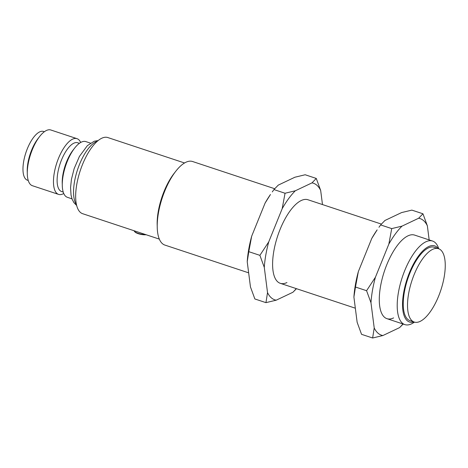 <?xml version="1.0" encoding="UTF-8"?>
<svg xmlns="http://www.w3.org/2000/svg" width="468" height="468" viewBox="0 0 468 468"><rect width="100%" height="100%" fill="white"/><g stroke="black" fill="none" stroke-linecap="round" stroke-linejoin="round"><path stroke-width="0.7" d="M438.539 248.695L434.275 247.279A38.639 15.216 108.3 0 0 404.317 292.401A38.639 15.216 108.3 0 0 409.962 320.633L414.233 322.048A38.639 15.216 108.3 0 0 444.185 276.927A38.639 15.216 108.3 0 0 438.539 248.695A38.639 15.216 108.3 0 0 408.587 293.816A38.639 15.216 108.3 0 0 414.233 322.048M413.981 321.961A40.102 15.795 -71.7 0 1 403.948 291.055A40.102 15.795 -71.7 0 1 428.641 246.577A40.102 15.795 -71.7 0 1 438.294 248.613M414.502 322.13L413.244 322.914A44.015 17.334 -71.7 0 1 411.547 323.85A44.015 17.334 -71.7 0 1 404.855 324.605A44.015 17.334 -71.7 0 1 398.426 292.447A44.015 17.334 -71.7 0 1 425.862 241.798A44.015 17.334 -71.7 0 1 432.549 241.043A44.015 17.334 -71.7 0 1 438.264 247.408L438.808 248.789M274.64 188.709L192.57 161.513A44.015 17.334 108.3 0 0 175.792 171.241A44.015 17.334 108.3 0 0 158.441 212.911A44.015 17.334 108.3 0 0 157.23 227.249A44.015 17.334 108.3 0 0 164.876 245.074L248.648 272.838M175.792 171.241L174.078 173.435A40.102 15.795 108.3 0 0 158.272 211.407A40.102 15.795 108.3 0 0 157.166 224.47L157.23 227.249M184.556 162.975L107.862 137.563A40.102 15.795 108.3 0 0 76.77 184.392A40.102 15.795 108.3 0 0 82.631 213.695L159.325 239.113M90.47 143.132L85.843 141.599A29.344 11.56 108.3 0 0 74.658 148.087A29.344 11.56 108.3 0 0 63.092 175.869A29.344 11.56 108.3 0 0 62.285 185.422A29.344 11.56 108.3 0 0 67.38 197.309L72.008 198.841M74.658 148.087L73.055 150.14A25.676 10.115 108.3 0 0 62.934 174.453A25.676 10.115 108.3 0 0 62.226 182.812L62.285 185.422M79.379 143.319L77.717 142.769A25.676 10.115 108.3 0 0 57.816 172.756A25.676 10.115 108.3 0 0 61.565 191.517L63.221 192.067M80.654 142.483A29.344 11.56 108.3 0 0 77.027 138.674A29.344 11.56 108.3 0 0 54.276 172.944A29.344 11.56 108.3 0 0 58.564 194.384A29.344 11.56 108.3 0 0 63.747 193.5M77.027 138.674L50.848 129.999A29.344 11.56 108.3 0 0 39.663 136.486A29.344 11.56 108.3 0 0 28.098 164.268A29.344 11.56 108.3 0 0 27.29 173.827A29.344 11.56 108.3 0 0 32.386 185.708L58.564 194.384M39.663 136.486L38.06 138.546A25.676 10.115 108.3 0 0 27.94 162.858A25.676 10.115 108.3 0 0 27.232 171.218L27.29 173.827M44.384 131.724L43.582 131.455A25.676 10.115 108.3 0 0 23.675 161.442A25.676 10.115 108.3 0 0 27.425 180.203L28.232 180.467M432.549 241.043L414.63 235.1A44.015 17.334 108.3 0 0 407.944 235.86A44.015 17.334 108.3 0 0 382.11 279.004A44.015 17.334 108.3 0 0 386.937 318.667A44.015 17.334 108.3 0 0 393.623 317.907M429.162 239.92L427.354 225.81A61.413 24.184 108.3 0 0 418.655 218.234L402 226.138A61.413 24.184 108.3 0 0 388.849 244.08L375.43 277.214A61.413 24.184 108.3 0 0 370.972 302.726L374.213 327.957A61.413 24.184 108.3 0 0 382.906 335.533L399.567 327.629A61.413 24.184 108.3 0 0 402.942 323.973M371.779 238.423L377.144 229.87A61.413 24.184 108.3 0 0 371.779 238.423L358.359 271.557A61.413 24.184 108.3 0 0 353.907 297.069L357.142 322.3L361.542 334.322L372.639 338.001L382.906 335.533M427.354 225.81L422.955 213.788L411.858 210.114L401.591 212.577L384.93 220.481L380.636 224.927L391.728 228.6L388.849 244.08M422.955 213.788L418.655 218.234M402 226.138L391.728 228.6M378.963 227.278L380.636 224.927M375.43 277.214L366.573 290.704L355.475 287.03L358.359 271.557M366.573 290.704L370.972 302.726M353.907 297.069L355.475 287.03M374.213 327.957L372.639 338.001M399.567 327.629L403.176 324.049M381.321 224.067L307.95 199.748A44.015 17.334 108.3 0 0 301.263 200.509A44.015 17.334 108.3 0 0 275.43 243.647A44.015 17.334 108.3 0 0 280.256 283.31A44.015 17.334 108.3 0 0 286.942 282.555M322.481 204.563L320.674 190.458A61.413 24.184 108.3 0 0 311.975 182.883L295.32 190.78A61.413 24.184 108.3 0 0 282.169 208.722L268.749 241.857A61.413 24.184 108.3 0 0 264.291 267.374L267.526 292.605A61.413 24.184 108.3 0 0 276.225 300.181L292.886 292.278A61.413 24.184 108.3 0 0 296.262 288.616M265.099 203.065L270.463 194.512A61.413 24.184 108.3 0 0 265.099 203.065L251.679 236.2A61.413 24.184 108.3 0 0 247.221 261.717L250.462 286.948L254.861 298.964L265.959 302.644L276.225 300.181M320.674 190.458L316.269 178.437L305.177 174.757L294.904 177.226L278.249 185.123L273.955 189.569L285.047 193.249L282.169 208.722M316.269 178.437L311.975 182.883M295.32 190.78L285.047 193.249M272.282 191.921L273.955 189.569M268.749 241.857L259.892 255.352L248.795 251.673L251.679 236.2M259.892 255.352L264.291 267.374M247.221 261.717L248.795 251.673M267.526 292.605L265.959 302.644M292.886 292.278L296.496 288.692M134.018 230.724A8.067 2.615 9.9 0 0 145.46 234.521M146.168 234.755A7.582 2.457 -170.1 0 1 134.503 231.42M97.443 141.184A34.726 13.677 108.3 0 0 74.511 181.648A34.726 13.677 108.3 0 0 76.436 204.569M146.268 234.784L141.289 234.474L138.037 233.643L135.749 232.625L133.965 230.706M76.658 205.499L73.903 202.626L72.142 199.216L71.037 195.086L70.563 187.615L71.434 179.355L74.16 168.603L79.431 156.4L87.37 145.636L94.255 141.225L98.181 140.564M280.256 283.31L355.335 308.196M386.937 318.667L404.855 324.605"/></g></svg>
